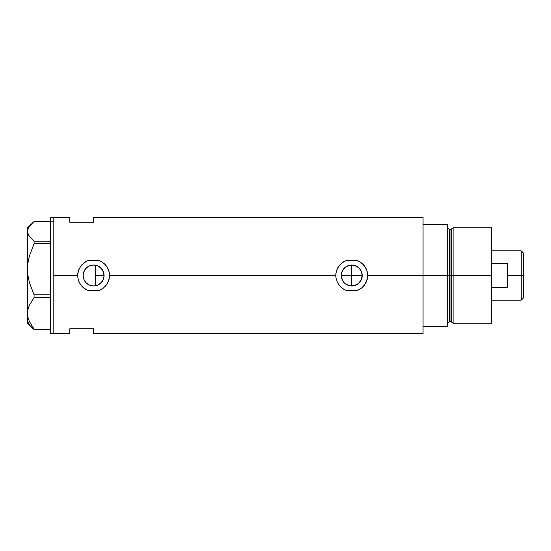 <?xml version="1.0" encoding="UTF-8"?>
<svg xmlns="http://www.w3.org/2000/svg" width="551" height="551" viewBox="0 0 551 551"><rect width="100%" height="100%" fill="white"/><g stroke="black" fill="none" stroke-linecap="round" stroke-linejoin="round"><path stroke-width="0.83" d="M97.341 285.287L96.205 285.645M99.097 284.426L98.099 284.963M100.675 283.235L99.807 283.944M102.004 281.768L101.274 282.642M99.449 284.199L102.472 281.093M103.905 277.456L104.084 275.5L103.354 279.343M103.058 280.025L102.638 280.817M342.481 280.404L341.262 275.5L342.061 279.515L341.462 277.546L341.462 273.454L343.025 269.68L345.918 266.787L347.729 265.823L352.943 265.093M343.404 281.85L342.061 279.509M343.638 282.146L344.086 282.656M354.816 285.508L349.678 285.769L345.663 284.034M345.918 284.213L347.178 284.936M360.995 270.596L362.007 273.448L362.007 277.546L362.207 275.5L351.738 275.5L351.738 265.024L349.678 265.231L351.738 265.024L351.738 285.976L347.729 285.177M342.061 279.515L344.327 282.904M360.271 269.432L361.415 271.491L362.207 275.5A10.476 10.476 0 0 1 351.738 285.976A10.476 10.476 0 0 1 341.262 275.5A10.476 10.476 0 0 1 351.738 265.024A10.476 10.476 0 0 1 362.207 275.5L360.995 280.404M357.633 284.158L353.776 285.776L358.384 283.593L361.408 279.515M359.445 282.587L357.551 284.213M93.636 285.976L97.575 285.198M87.85 284.247L90.212 285.404M83.359 273.351L83.139 275.5A10.476 10.476 0 0 1 93.615 265.024A10.476 10.476 0 0 1 104.084 275.5L103.292 279.509L101.019 282.904L97.623 285.177L93.615 285.976L89.606 285.177L86.204 282.904L83.938 279.509L83.139 275.5L83.938 271.491L86.204 268.096L89.606 265.823L93.615 265.024L97.623 265.823L101.019 268.096L103.292 271.491L104.084 275.5A10.476 10.476 0 0 1 93.615 285.976A10.476 10.476 0 0 1 83.139 275.5L84.096 279.88L85.977 282.67L87.761 284.185M102.362 281.251L103.312 279.46M97.017 285.404L99.394 284.233M109.353 273.144L109.353 277.883L107.962 282.394L106.777 284.454L103.595 287.904L99.538 290.274L87.692 290.274L85.57 289.234L81.906 286.293L79.261 282.394L77.87 277.869L77.691 275.5L53.819 275.5L53.819 217.397L53.819 275.5L77.691 275.5L78.4 270.81L80.446 266.56L83.628 263.102L87.692 260.726L99.538 260.726L101.666 261.766L104.497 263.888L106.791 266.574L108.829 270.823L109.353 273.131A15.917 15.917 0 0 0 105.324 264.721L106.791 266.574L108.829 270.823L109.532 275.5L335.814 275.5L335.993 273.131L337.384 268.613L340.022 264.714L343.686 261.766L345.814 260.726L357.654 260.726L361.738 263.116L364.914 266.574L366.952 270.823L367.476 273.131A15.917 15.917 0 0 0 363.446 264.721L364.914 266.574L366.952 270.823L367.655 275.5L423.051 275.5L423.051 217.397L93.615 217.397L93.615 222.17L69.736 222.17L69.736 217.397L69.736 222.17L93.615 222.17L93.615 217.397M356.559 284.798L355.76 285.17M362.007 277.546L360.264 281.582M83.545 278.386L83.359 277.642M84.393 280.473L84.021 279.701M85.632 282.284L85.088 281.582M87.21 283.786L86.514 283.2M88.628 284.709L88.25 284.495M89.069 284.936L88.635 284.715M92.926 285.955L92.313 285.893M91.115 285.673L90.715 285.563M95.199 285.852L94.524 285.935M95.447 265.189L95.206 285.852L95.206 265.148L93.264 265.031M367.476 273.144L367.476 277.883L366.084 282.394L364.9 284.454L361.718 287.904L357.654 290.274L345.814 290.274L343.693 289.234L340.029 286.293L337.384 282.394L335.993 277.869L335.814 275.5L109.532 275.5L108.822 280.204L106.777 284.454L103.595 287.904L99.538 290.274A15.917 15.917 0 0 0 103.581 287.911M345.814 260.726A15.917 15.917 0 0 0 341.765 263.089L345.814 260.726L357.654 260.726L359.789 261.766L363.405 264.68M87.692 260.726A15.917 15.917 0 0 0 85.577 261.759L87.692 260.726L99.538 260.726L101.666 261.766L105.275 264.666M423.051 217.397L423.051 326.44L447.722 326.44L447.722 275.5L449.32 275.5L447.722 275.5L447.722 224.56L423.051 224.56L423.051 275.5L447.722 275.5L447.722 224.56L423.051 224.56L423.051 326.44L447.722 326.44L447.722 275.5L423.051 275.5L423.051 333.603L423.051 275.5L367.655 275.5L366.945 280.204L364.9 284.454L361.718 287.904L357.654 290.274A15.917 15.917 0 0 0 364.893 284.454M53.819 275.5L53.819 333.603L53.819 275.5M69.736 328.83L93.615 328.83L93.615 333.603L93.615 328.83L69.736 328.83L69.736 333.603L69.736 328.83M94.517 265.065L95.199 265.148M90.212 265.596L91.115 265.327M92.327 265.107L89.069 266.064M86.521 267.793L87.216 267.207M88.25 266.505L85.625 268.723M84.021 271.292L84.399 270.513M85.253 269.191L83.545 272.6M353.797 265.231L358.095 267.18M355.76 265.83L356.277 266.064M351.738 265.024L355.746 265.823L359.142 268.096L361.408 271.485L362.207 275.5L341.262 275.5L341.462 273.448L341.262 275.5L351.738 275.5L351.738 285.976M340.008 264.735A15.917 15.917 0 0 0 335.814 275.479M338.569 284.447A15.917 15.917 0 0 0 343.679 289.234L340.029 286.293L337.384 282.394L335.993 277.869L335.814 275.5L335.993 273.131L337.384 268.613L340.022 264.714L341.751 263.102M357.654 290.274L345.814 290.274L343.693 289.234M366.945 280.19A15.917 15.917 0 0 0 367.476 277.883L367.476 277.856M363.467 286.258L364.232 285.363M366.381 269.267L366.084 268.613M360.444 281.32L359.142 282.904M85.557 261.766A15.917 15.917 0 0 0 83.649 263.089M78.394 280.163L78.4 280.19A15.917 15.917 0 0 0 79.261 282.394L77.87 277.869L77.691 275.5L77.87 273.131L79.261 268.613A15.917 15.917 0 0 0 77.691 275.472M99.538 290.274L87.692 290.274L83.635 287.904L80.446 284.447A15.917 15.917 0 0 0 85.557 289.227M79.254 268.633L81.899 264.714L85.563 261.766M80.446 284.447L79.254 282.367M108.829 280.163L108.829 280.183A15.917 15.917 0 0 0 109.353 277.883L109.353 277.856M81.872 264.755L81.066 265.706M105.344 286.258L106.116 285.356M108.265 269.281L107.962 268.613M93.587 265.024L92.947 265.045M99.4 266.774L97.341 265.713M97.575 265.802L96.205 265.355M103.905 273.544L104.084 275.5L102.631 270.176L99.435 266.794M343.438 269.108L342.481 270.596M347.137 266.092L349.685 265.231L345.911 266.794L343.645 268.854M359.831 268.854L357.565 266.794M103.43 271.85L103.774 272.965M102.631 270.176L103.058 270.975M101.274 268.358L102.004 269.232M99.807 267.056L100.675 267.765M98.099 266.037L99.097 266.574M341.462 273.448L342.061 271.491M50.63 333.603L50.63 217.397L50.63 221.798L53.819 221.798L53.819 217.397L53.819 221.798L50.63 221.798L50.63 333.603L53.819 333.603L53.819 221.798L53.819 333.603L69.736 333.603M28.018 322.204L29.355 324.697M31.421 327.129L34.066 329.484L34.066 329.078L50.63 329.078L34.066 329.078L29.368 321.467L28.025 317.479L27.55 313.361L28.011 309.311L29.341 305.316L34.066 297.643L34.066 294.792L50.63 294.792L34.066 294.792L29.368 282.408L28.025 275.92L27.55 269.225L27.55 323.258L34.066 329.484L50.63 329.484L34.066 329.484L29.368 321.467L28.025 317.479L27.55 313.361L28.011 309.311L29.341 305.316L34.066 297.643L50.63 297.643L34.066 297.643L34.066 294.792L29.368 282.408L28.025 275.92L27.55 269.225L28.011 262.634L29.341 256.139L34.066 243.659L50.63 243.659L34.066 243.659L34.066 241.207L29.348 236.413L28.018 233.913L27.55 231.365L28.018 228.796L29.355 226.303L34.066 221.516L50.63 221.516L34.066 221.516L27.55 227.742L27.55 269.225L28.011 262.634L29.341 256.139L34.066 243.659L34.066 241.207L29.348 236.413L27.667 232.646L27.667 230.07L29.355 226.303M50.63 241.207L34.066 241.207L50.63 241.207M27.55 323.258L27.55 227.742M453.094 275.5L453.094 227.742L453.094 275.5L491.616 275.5L491.616 227.742L491.616 275.5L453.094 275.5L453.094 323.258L453.094 275.5L451.786 275.5L453.094 275.5M451.786 228.748L451.786 322.252L451.786 228.748L451.786 275.5L451.021 275.5L451.021 321.667L451.021 275.5L451.786 275.5L451.786 322.252L451.021 321.667L451.021 229.333L453.094 227.742L491.616 227.742M451.021 229.333L449.32 229.333L449.32 321.667L449.32 275.5L451.021 275.5L449.32 275.5L449.32 321.667L447.722 323.258M491.616 323.258L491.616 275.5L491.616 323.258L453.094 323.258L451.786 322.252M449.32 275.5L449.32 229.333L449.32 275.5M451.021 275.5L451.021 229.333L451.021 275.5M521.218 275.5L523.45 275.5L523.45 253.054L523.45 297.946L523.45 275.5L521.218 275.5L521.218 250.829L521.218 275.5L507.533 275.5L521.218 275.5L521.218 300.171L521.218 275.5M507.533 263.337L507.533 287.663L491.616 287.663L507.533 287.663L507.533 263.337L491.616 263.337L507.533 263.337M95.206 275.5L104.084 275.5L95.206 275.5M50.63 217.397L69.736 217.397M423.051 333.603L93.615 333.603M449.32 321.667L451.021 321.667M449.32 229.333L447.722 227.742M491.616 250.829L521.218 250.829L523.45 253.054M491.616 300.171L521.218 300.171L523.45 297.946"/></g></svg>
